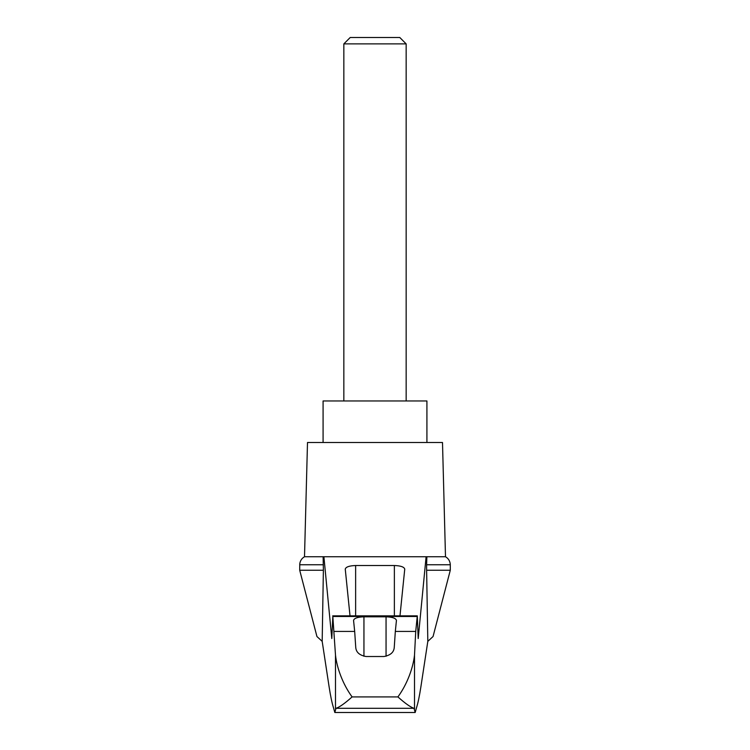 <?xml version="1.0" encoding="UTF-8"?>
<svg xmlns="http://www.w3.org/2000/svg" width="750" height="750" viewBox="0 0 750 750"><rect width="100%" height="100%" fill="white"/><g stroke="black" fill="none" stroke-linecap="round" stroke-linejoin="round"><path stroke-width="1.12" d="M450.291 570.234L450.291 564.75L426.619 564.75L426.619 570.234L450.291 570.234L433.059 636.525L427.819 641.353L420.881 686.878C419.484 695.925 418.069 702.741 416.644 707.306L415.181 712.5L413.991 708.3L336.009 708.3L334.819 712.5L333.356 707.306C331.931 702.741 330.516 695.925 329.119 686.878L322.181 641.353L316.941 636.525L299.709 570.234L299.775 563.822C300.216 560.7 301.791 558.337 304.509 556.734L323.897 556.734L331.8 638.541L332.822 616.481L335.494 655.134C336.844 667.65 342.684 684.066 352.097 696.919L397.903 696.919C407.325 684.028 413.128 667.734 414.506 655.134L415.734 631.416L395.325 631.416L394.247 647.512C393.844 652.359 390.384 655.359 383.869 656.522L366.131 656.522C359.644 655.388 356.184 652.388 355.753 647.512L354.675 631.416L334.266 631.416M322.181 641.353L323.381 570.234L299.709 570.234M426.619 570.234L427.819 641.353M323.128 556.734L323.381 570.234M415.734 631.416L417.3 615.853L418.2 638.541L426.103 556.734L323.897 556.734M386.316 556.734L363.684 556.734M350.016 615.853L345.253 569.1C345.881 566.934 349.341 565.744 355.631 565.519L394.369 565.519C400.659 565.744 404.119 566.934 404.747 569.1L399.984 615.853M354.675 631.416L353.559 620.391C354.188 618.216 357.647 617.025 363.947 616.809L386.053 616.809C392.353 617.025 395.812 618.216 396.441 620.391L395.325 631.416M413.991 708.3C410.541 707.194 405.178 703.406 397.903 696.919M415.181 712.5L334.819 712.5M406.153 43.875L399.788 37.5L350.212 37.5L343.847 43.875L406.153 43.875L406.153 400.959M343.847 43.875L343.847 400.959M426.919 442.5L426.919 400.959L323.081 400.959L323.081 442.5M323.381 564.75L299.709 564.75M336.009 708.3C339.459 707.194 344.822 703.406 352.097 696.919M426.619 564.75L426.872 556.734L426.103 556.734M450.291 564.75L450.225 563.822C449.784 560.7 448.209 558.337 445.491 556.734L426.872 556.734M445.491 556.734L442.5 442.5L307.5 442.5L304.509 556.734M335.494 709.069L335.494 655.134M417.178 616.481L332.822 616.481M414.506 709.069L414.506 655.134M355.631 565.519L355.631 615.853M394.369 565.519L394.369 615.853M363.947 616.809L363.947 656.278M386.053 616.809L386.053 656.278M332.7 615.853L417.3 615.853"/></g></svg>
